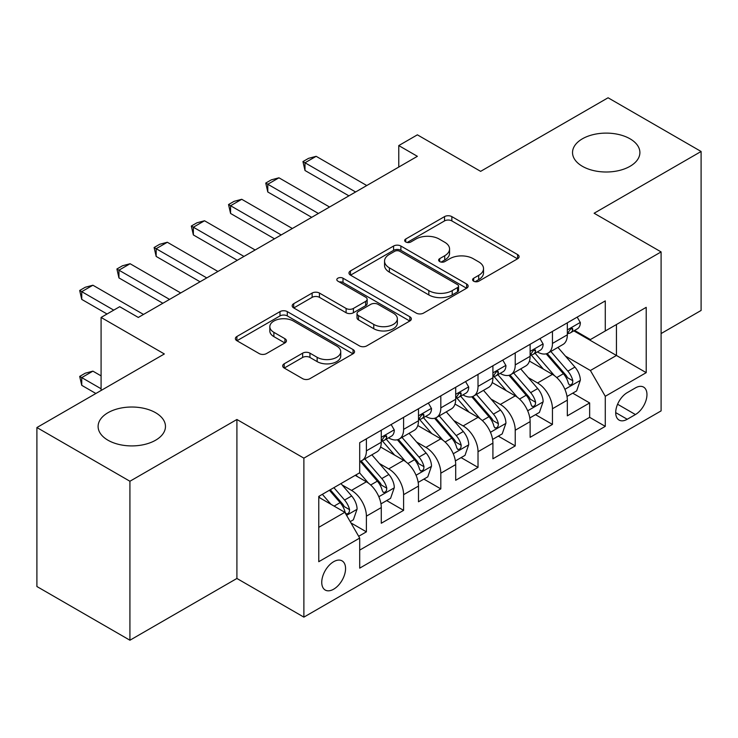 <?xml version="1.0" encoding="UTF-8"?>
<svg xmlns="http://www.w3.org/2000/svg" width="738" height="738" viewBox="0 0 738 738"><rect width="100%" height="100%" fill="white"/><g stroke="black" fill="none" stroke-linecap="round" stroke-linejoin="round"><path stroke-width="1.11" d="M473.667 281.196A3.616 2.085 0 0 0 478.777 281.196L517.587 258.789A5.166 2.98 0 0 0 519.1 256.686A5.166 2.98 0 0 0 517.587 254.573L451.841 216.612A5.166 2.98 0 0 0 444.534 216.612L405.734 239.02A3.616 2.085 0 0 0 404.673 240.496A3.616 2.085 0 0 0 405.734 241.972A3.616 2.085 0 0 0 410.845 241.972L415.863 239.075A16.531 9.539 0 0 1 439.239 239.075L444.719 242.239A16.531 9.539 0 0 1 449.562 248.983A16.531 9.539 0 0 1 444.719 255.735L439.7 258.632A3.616 2.085 0 0 0 438.64 260.108A3.616 2.085 0 0 0 439.7 261.584A3.616 2.085 0 0 0 444.811 261.584L449.829 258.687A16.531 9.539 0 0 1 473.206 258.687L478.685 261.852A16.531 9.539 0 0 1 483.528 268.595A16.531 9.539 0 0 1 478.685 275.348L473.667 278.244A3.616 2.085 0 0 0 472.606 279.72A3.616 2.085 0 0 0 473.667 281.196L473.667 278.244M155.598 412.717A33.68 19.446 0 0 0 118.901 408.501A33.68 19.446 0 0 0 98.108 426.463A33.68 19.446 0 0 0 107.969 440.217A33.68 19.446 0 0 0 144.676 444.433A33.68 19.446 0 0 0 165.469 426.463A33.68 19.446 0 0 0 155.598 412.717M630.031 138.809A33.68 19.446 0 0 0 593.324 134.593A33.68 19.446 0 0 0 572.531 152.554A33.68 19.446 0 0 0 582.402 166.308A33.68 19.446 0 0 0 619.099 170.524A33.68 19.446 0 0 0 639.892 152.554A33.68 19.446 0 0 0 630.031 138.809M333.65 589.201A16.836 9.723 120 0 0 344.655 574.367A16.836 9.723 120 0 0 342.072 560.871A16.836 9.723 120 0 0 333.65 561.701A16.836 9.723 120 0 0 322.654 576.544A16.836 9.723 120 0 0 325.227 590.04A16.836 9.723 120 0 0 333.65 589.201M284.195 363.806A5.166 2.98 0 0 0 282.682 365.91A5.166 2.98 0 0 0 284.195 368.022L302.645 378.668A5.166 2.98 0 0 0 309.942 378.668L353.041 353.788A5.166 2.98 0 0 0 354.554 351.675A5.166 2.98 0 0 0 353.041 349.572L287.303 311.611A5.166 2.98 0 0 0 279.997 311.611L236.898 336.5A5.166 2.98 0 0 0 235.385 338.604A5.166 2.98 0 0 0 236.898 340.716L259.176 353.576A5.166 2.98 0 0 0 266.483 353.576L284.923 342.93A5.166 2.98 0 0 0 286.436 340.818A5.166 2.98 0 0 0 284.923 338.714L273.881 332.331A13.819 7.98 0 0 1 269.831 326.694A13.819 7.98 0 0 1 278.364 319.323A13.819 7.98 0 0 1 293.42 321.048L336.703 346.039A13.819 7.98 0 0 1 340.744 351.675A13.819 7.98 0 0 1 332.22 359.046A13.819 7.98 0 0 1 317.156 357.321L309.942 353.151A5.166 2.98 0 0 0 302.645 353.151L284.195 363.806L284.195 368.022M661.1 333.558L701.1 310.458L701.1 151.484L608.075 97.776L480.632 171.354L417.376 134.833L398.769 145.58L417.376 156.318L138.301 317.441L119.694 306.694L101.088 317.441L101.088 390.485M129.925 481.25L129.925 640.224L236.907 578.463L236.907 419.488L129.925 481.25L36.9 427.542L164.343 353.963L101.088 317.441M236.907 419.488L303.881 458.15L661.1 251.916L661.1 410.891L303.881 617.134L303.881 458.15M701.1 151.484L594.118 213.245L661.1 251.916M416.232 313.087A5.166 2.98 0 0 0 423.538 313.087L466.637 288.207A5.166 2.98 0 0 0 468.15 286.095A5.166 2.98 0 0 0 466.637 283.992L400.891 246.031A5.166 2.98 0 0 0 393.585 246.031L350.485 270.92A5.166 2.98 0 0 0 348.973 273.023A5.166 2.98 0 0 0 350.485 275.136L416.232 313.087M339.332 281.981A3.616 2.085 0 0 1 343.004 282.488L343.004 278.189L409.839 316.777A5.166 2.98 0 0 1 411.352 318.89A5.166 2.98 0 0 1 409.839 320.993L366.74 345.882A5.166 2.98 0 0 1 359.434 345.882L293.696 307.921L293.696 303.705A5.166 2.98 0 0 0 292.183 305.818A5.166 2.98 0 0 0 293.696 307.921M293.696 303.705L312.137 293.06A5.166 2.98 0 0 1 319.443 293.06L346.104 308.447A5.166 2.98 0 0 0 353.41 308.447L365.642 301.39A5.166 2.98 0 0 0 367.155 299.277A5.166 2.98 0 0 0 365.642 297.165L337.884 281.141A3.616 2.085 0 0 1 336.823 279.665A3.616 2.085 0 0 1 339.056 277.737A3.616 2.085 0 0 1 343.004 278.189M129.925 640.224L36.9 586.516L36.9 427.542M358.677 536.295L366.399 531.84L350.956 522.928M342.164 484.986L351.509 490.383A21.051 12.149 60 0 1 366.399 516.157L381.278 507.569L381.278 523.251L403.603 510.355L386.675 500.585M379.378 463.501L388.723 468.898A21.051 12.149 60 0 1 403.603 494.672L418.492 486.084L418.492 501.766L440.817 488.879L423.889 479.1M416.592 442.016L425.927 447.412A21.051 12.149 60 0 1 440.817 473.196L455.697 464.599L455.697 480.281L478.021 467.394L461.093 457.615M453.796 420.54L463.141 425.927A21.051 12.149 60 0 1 478.021 451.711L492.91 443.114L492.91 458.796L515.235 445.909L498.307 436.14M491.01 399.055L500.355 404.452A21.051 12.149 60 0 1 515.235 430.226L530.124 421.638L530.124 437.32L552.448 424.424L552.448 408.741A21.051 12.149 -120 0 0 537.559 382.967L528.224 377.57M535.511 414.655L552.448 424.424M381.278 507.569A21.051 12.149 -120 0 0 366.399 481.785L355.227 475.337M418.492 486.084A21.051 12.149 -120 0 0 403.603 460.3L380.596 447.016M455.697 464.599A21.051 12.149 -120 0 0 440.817 438.824L417.8 425.531M492.91 443.114A21.051 12.149 -120 0 0 478.021 417.339L455.014 404.055M530.124 421.638A21.051 12.149 -120 0 0 515.235 395.854L492.228 382.57M635.427 387.902L627.235 392.634A16.31 9.419 120 0 0 616.581 407.007A16.31 9.419 120 0 0 619.081 420.079A16.31 9.419 120 0 0 627.235 419.267L635.427 414.544A16.31 9.419 120 0 0 646.082 400.171A16.31 9.419 120 0 0 643.582 387.099A16.31 9.419 120 0 0 635.427 387.902M318.77 527.329L344.812 512.292L359.701 538.076L359.701 568.149L605.28 426.361L605.28 396.288L590.4 370.504L565.428 356.085M359.701 538.076L318.77 561.701L318.77 496.397L359.701 472.763L359.701 442.689L605.28 300.901L605.28 330.975L646.211 307.34L646.211 372.653L605.28 396.288M388.529 437.846L388.723 437.957A21.051 12.149 60 0 0 399.249 438.999L414.129 430.411A21.051 12.149 -120 0 0 418.492 420.771L418.492 408.741M425.734 416.361L425.927 416.481A21.051 12.149 60 0 0 436.453 417.524L451.342 408.926A21.051 12.149 -120 0 0 455.697 399.295L455.697 387.256M462.947 394.885L463.141 394.996A21.051 12.149 60 0 0 473.667 396.038L488.547 387.441A21.051 12.149 -120 0 0 492.91 377.81L492.91 365.78M500.161 373.4L500.355 373.511A21.051 12.149 60 0 0 510.88 374.553L525.76 365.965A21.051 12.149 -120 0 0 530.124 356.325L530.124 344.295M359.701 550.105L589.653 417.339L589.653 402.948L567.328 415.835L567.328 400.153A21.051 12.149 -120 0 0 552.448 374.369L529.432 361.085M537.365 351.915L537.559 352.026A21.051 12.149 -120 0 0 548.085 353.068A21.051 12.149 -120 0 0 552.448 343.438L552.448 331.408M548.085 353.068L562.974 344.48A21.051 12.149 -120 0 0 567.328 334.84L567.328 322.81M366.399 438.815L366.399 450.853A21.051 12.149 60 0 1 362.035 460.484A21.051 12.149 60 0 1 359.701 461.333M362.035 460.484L376.924 451.896A21.051 12.149 -120 0 0 381.278 442.256L381.278 430.226M403.603 417.339L403.603 429.368A21.051 12.149 60 0 1 399.249 438.999M440.817 395.854L440.817 407.883A21.051 12.149 60 0 1 436.453 417.524M478.021 374.369L478.021 386.398A21.051 12.149 60 0 1 473.667 396.038M515.235 352.884L515.235 364.913A21.051 12.149 60 0 1 510.88 374.553M515.235 430.226L515.235 445.909M478.021 451.711L478.021 467.394M440.817 473.196L440.817 488.879M403.603 494.672L403.603 510.355M366.399 516.157L366.399 531.84M344.812 512.292L318.77 497.255M590.4 370.504L616.451 355.467L616.451 324.526L646.211 307.34M573.832 330.864L646.211 372.653M574.579 330.43L590.4 339.572L605.28 330.975M236.907 578.463L303.881 617.134M398.769 145.58L398.769 167.056M572.725 393.169L589.653 402.948M589.653 417.339L605.28 426.361M475.106 281.704L478.685 279.637A16.531 9.539 0 0 0 483.528 272.894L483.528 268.595M449.562 248.983L449.562 253.282A16.531 9.539 0 0 1 444.719 260.025L441.139 262.091M517.513 258.826L451.841 220.911A5.166 2.98 0 0 0 444.534 220.911L407.173 242.488M466.564 288.244L400.891 250.33A5.166 2.98 0 0 0 393.585 250.33L350.559 275.173M457.505 287.571A3.616 2.085 0 0 0 458.566 286.095A3.616 2.085 0 0 0 457.505 284.619L399.793 251.307A3.616 2.085 0 0 0 394.682 251.307L389.387 254.361A16.531 9.539 0 0 0 384.544 261.114A16.531 9.539 0 0 0 389.387 267.857L428.833 290.634A16.531 9.539 0 0 0 452.209 290.634L457.505 287.571L457.505 291.87A3.616 2.085 0 0 0 458.566 290.394L458.566 286.095M384.544 261.114L384.544 265.403A16.531 9.539 0 0 0 389.387 272.156L389.387 267.857M457.505 291.87L452.209 294.932A16.531 9.539 0 0 1 428.833 294.932L389.387 272.156M293.761 307.967L312.137 297.349L312.137 293.06M367.155 299.277L367.155 303.576A5.166 2.98 0 0 1 365.642 305.68L353.41 312.746A5.166 2.98 0 0 1 346.104 312.746L319.443 297.349A5.166 2.98 0 0 0 312.137 297.349M343.004 282.488L409.774 321.039M373.769 324.425A13.819 7.98 0 0 0 388.825 326.15A13.819 7.98 0 0 0 397.358 318.779A13.819 7.98 0 0 0 393.308 313.143L378.059 304.342A5.166 2.98 0 0 0 370.762 304.342L358.52 311.399A5.166 2.98 0 0 0 357.007 313.512A5.166 2.98 0 0 0 358.52 315.624L373.769 324.425L373.769 328.724A13.819 7.98 0 0 0 388.825 330.449A13.819 7.98 0 0 0 397.358 323.078L397.358 318.779M357.007 313.512L357.007 317.81A5.166 2.98 0 0 0 358.52 319.914L358.52 315.624M373.769 328.724L358.52 319.914M340.744 351.675L340.744 355.974A13.819 7.98 0 0 1 332.22 363.345A13.819 7.98 0 0 1 317.156 361.62L309.942 357.45A5.166 2.98 0 0 0 302.645 357.45L284.268 368.059M269.831 326.694L269.831 330.984A13.819 7.98 0 0 0 273.881 336.629L273.881 332.331M284.859 342.967L273.881 336.629M352.976 353.825L287.303 315.91A5.166 2.98 0 0 0 279.997 315.91L236.963 340.753M567.015 396.463L576.636 390.909L580.354 380.171A13.948 8.053 -120 0 0 574.92 367.081L557.919 347.395M554.515 375.734L535.087 353.234M543.454 369.184L532.181 356.122A33.413 19.289 -120 0 0 531.139 354.96M546.194 353.825L563.389 373.732A13.948 8.053 60 0 1 568.361 383.345L569.376 384.996L571.258 384.729L572.522 383.197L572.826 380.762A13.948 8.053 -120 0 0 567.854 371.159L550.852 351.472M547.199 353.502L565.677 374.895A7.103 4.105 60 0 1 567.467 377.671L572.826 380.762M577.19 317.119L580.354 322.598A13.948 8.053 60 0 1 577.467 328.77L570.391 332.847A13.948 8.053 -120 0 0 572.826 329.637L572.531 328.401L570.788 328.742L568.361 332.211A13.948 8.053 60 0 1 567.328 334.194M567.799 333.502L567.854 333.502A13.948 8.053 -120 0 0 570.391 332.847M355.605 191.981L304.997 162.766L304.997 170.496L302.949 161.585L308.53 158.356L316.159 156.318L366.768 185.533M348.908 195.847L304.997 170.496M316.159 156.318L304.997 162.766L302.949 161.585M529.81 417.948L539.423 412.394L543.14 401.656A13.948 8.053 -120 0 0 537.707 388.557L520.714 368.88M517.301 397.21L497.873 374.719M506.25 390.66L494.967 377.607A33.413 19.289 -120 0 0 493.934 376.445M508.98 375.31L526.176 395.217A13.948 8.053 60 0 1 531.148 404.83L532.163 406.481L534.044 406.214L535.308 404.682L535.613 402.247A13.948 8.053 -120 0 0 530.64 392.644L513.639 372.958M509.995 374.987L528.473 396.38A7.103 4.105 60 0 1 530.262 399.157L535.613 402.247M492.597 439.433L502.209 433.879L505.936 423.132A13.948 8.053 -120 0 0 500.502 410.042L483.501 390.356M480.097 418.695L460.66 396.205M469.036 412.145L457.754 399.092A33.413 19.289 -120 0 0 456.721 397.93M471.766 396.795L488.962 416.702A13.948 8.053 60 0 1 493.934 426.306L494.949 427.966L496.84 427.699L498.095 426.167L498.399 423.732A13.948 8.053 -120 0 0 493.427 414.129L476.434 394.443M472.781 396.472L491.259 417.865A7.103 4.105 60 0 1 493.049 420.642L498.399 423.732M455.383 460.918L465.005 455.364L468.722 444.617A13.948 8.053 -120 0 0 463.289 431.527L446.287 411.841M442.883 440.18L423.455 417.68M431.822 433.63L420.549 420.577A33.413 19.289 -120 0 0 419.516 419.405M434.562 418.28L451.757 438.188A13.948 8.053 60 0 1 456.73 447.791L457.744 449.442L459.626 449.184L460.89 447.643L461.195 445.217A13.948 8.053 -120 0 0 456.222 435.604L439.221 415.928M435.568 417.948L454.045 439.341A7.103 4.105 60 0 1 455.835 442.127L461.195 445.217M418.178 482.394L427.791 476.849L431.509 466.102A13.948 8.053 -120 0 0 426.084 453.012L409.083 433.326M405.669 461.665L386.242 439.165M394.618 455.115L383.336 442.053A33.413 19.289 -120 0 0 382.302 440.89M397.348 439.756L414.544 459.673A13.948 8.053 60 0 1 419.516 469.276L420.531 470.927L422.413 470.659L423.677 469.128L423.981 466.702A13.948 8.053 -120 0 0 419.009 457.09L402.007 437.403M398.363 439.433L416.841 460.826A7.103 4.105 60 0 1 418.63 463.602L423.981 466.702M539.976 338.604L543.14 344.074A13.948 8.053 60 0 1 540.253 350.246L533.187 354.332A13.948 8.053 -120 0 0 535.613 351.122L535.318 349.877L533.574 350.227L531.148 353.696A13.948 8.053 60 0 1 530.124 355.679M530.585 354.987L530.64 354.987A13.948 8.053 -120 0 0 533.187 354.332M318.392 213.457L267.793 184.242L267.793 191.981L265.745 183.061L271.326 179.841L278.955 177.803L329.554 207.018M311.694 217.332L267.793 191.981M278.955 177.803L267.793 184.242L265.745 183.061M502.772 360.079L505.936 365.559A13.948 8.053 60 0 1 503.048 371.731L495.973 375.817A13.948 8.053 -120 0 0 498.399 372.598L498.113 371.362L496.37 371.712L493.934 375.181A13.948 8.053 60 0 1 492.91 377.164M493.371 376.463L493.427 376.463A13.948 8.053 -120 0 0 495.973 375.817M281.187 234.942L230.579 205.727L230.579 213.466L228.531 204.546L234.112 201.326L241.741 199.288L292.349 228.503M274.49 238.808L230.579 213.466M241.741 199.288L230.579 205.727L228.531 204.546M465.558 381.564L468.722 387.044A13.948 8.053 60 0 1 465.835 393.216L458.768 397.293A13.948 8.053 -120 0 0 461.195 394.083L460.899 392.847L459.156 393.197L456.73 396.666A13.948 8.053 60 0 1 455.697 398.649M456.167 397.948L456.222 397.948A13.948 8.053 -120 0 0 458.768 397.293M243.974 256.427L193.365 227.212L193.365 234.942L191.317 226.031L196.908 222.811L204.527 220.763L255.136 249.979M237.276 260.293L193.365 234.942M204.527 220.763L193.365 227.212L191.317 226.031M428.354 403.049L431.509 408.529A13.948 8.053 60 0 1 428.621 414.701L421.555 418.778A13.948 8.053 -120 0 0 423.981 415.568L423.686 414.332L421.942 414.673L419.516 418.142A13.948 8.053 60 0 1 418.492 420.125M418.953 419.433L419.009 419.433A13.948 8.053 -120 0 0 421.555 418.778M206.76 277.912L156.161 248.697L156.161 256.427L154.113 247.516L159.694 244.287L167.323 242.249L217.922 271.464M200.063 281.778L156.161 256.427M167.323 242.249L156.161 248.697L154.113 247.516M380.965 503.879L390.577 498.325L394.304 487.587A13.948 8.053 -120 0 0 388.871 474.488L371.869 454.811M368.465 483.15L359.563 472.837M357.404 476.6L355.956 474.921M360.144 461.241L377.339 481.148A13.948 8.053 60 0 1 382.312 490.761L383.326 492.412L385.208 492.145L386.472 490.613L386.777 488.178A13.948 8.053 -120 0 0 381.804 478.575L364.803 458.888M361.15 460.918L379.627 482.311A7.103 4.105 60 0 1 381.417 485.087L386.777 488.178M391.14 424.534L394.304 430.014A13.948 8.053 60 0 1 391.417 436.176L384.341 440.263A13.948 8.053 -120 0 0 386.777 437.053L386.481 435.817L384.738 436.158L382.312 439.627A13.948 8.053 60 0 1 381.278 441.61M381.749 440.918L381.804 440.918A13.948 8.053 -120 0 0 384.341 440.263M169.555 299.397L118.947 270.182L118.947 277.912L116.899 268.992L122.48 265.772L130.109 263.734L180.718 292.949M162.858 303.263L118.947 277.912M130.109 263.734L118.947 270.182L116.899 268.992M350.209 521.637L353.373 519.81L357.091 509.072A13.948 8.053 -120 0 0 351.657 495.973L340.956 483.584M330.965 504.294L322.349 494.322M320.2 498.076L318.77 496.425M329.425 490.244L340.126 502.633A13.948 8.053 60 0 1 345.098 512.246L346.113 513.897L347.995 513.63L349.259 512.098L349.563 509.663A13.948 8.053 -120 0 0 344.591 500.06L333.89 487.661M330.283 489.746L342.423 503.796A7.103 4.105 60 0 1 344.212 506.572L349.563 509.663M101.088 375.873L92.905 371.149L81.743 377.598L101.088 388.769M81.743 385.328L79.695 376.408L81.743 377.598L81.743 385.328L95.875 393.492M79.695 376.408L85.276 373.188L92.905 371.149M113.735 310.135L81.743 291.658L81.743 299.397L79.695 290.477L85.276 287.257L92.905 285.219L143.504 314.434M107.038 314.001L81.743 299.397M92.905 285.219L81.743 291.658L79.695 290.477M351.509 490.383L366.399 481.785M388.723 468.898L403.603 460.3M425.927 447.412L440.817 438.824M463.141 425.927L478.021 417.339M500.355 404.452L515.235 395.854M537.559 382.967L552.448 374.369M552.448 343.438L567.328 334.84M366.399 450.853L381.278 442.256M403.603 429.368L418.492 420.771M440.817 407.883L455.697 399.295M478.021 386.398L492.91 377.81M515.235 364.913L530.124 356.325M552.448 408.741L567.328 400.153M617.577 404.239L635.427 414.544M615.704 412.616L627.235 419.267M478.685 279.637L478.685 275.348M439.7 261.584L439.7 258.632M444.719 260.025L444.719 255.735M405.734 241.972L405.734 239.02M444.534 220.911L444.534 216.612M451.841 220.911L451.841 216.612M517.587 258.789L517.587 254.573M350.485 275.136L350.485 270.92M393.585 250.33L393.585 246.031M400.891 250.33L400.891 246.031M466.637 288.207L466.637 283.992M428.833 294.932L428.833 290.634M452.209 294.932L452.209 290.634M319.443 297.349L319.443 293.06M346.104 312.746L346.104 308.447M353.41 312.746L353.41 308.447M365.642 305.68L365.642 301.39M409.839 320.993L409.839 316.777M302.645 357.45L302.645 353.151M309.942 357.45L309.942 353.151M317.156 361.62L317.156 357.321M284.923 342.93L284.923 338.714M236.898 340.716L236.898 336.5M279.997 315.91L279.997 311.611M287.303 315.91L287.303 311.611M353.041 353.788L353.041 349.572M564.893 389.313L580.262 380.439M567.854 371.159L574.92 367.081M556.738 377.579L563.389 373.732M580.262 322.432L567.328 329.904M571.018 328.594L572.826 329.637M527.679 410.798L543.048 401.924M530.64 392.644L537.707 388.557M519.524 399.064L526.176 395.217M490.466 432.284L505.844 423.409M493.427 414.129L500.502 410.042M482.311 420.54L488.962 416.702M453.261 453.759L468.63 444.885M456.222 435.604L463.289 431.527M445.106 442.025L451.757 438.188M416.048 475.244L431.416 466.37M419.009 457.09L426.084 453.012M407.893 463.51L414.544 459.673M543.048 343.917L530.124 351.38M533.814 350.08L535.613 351.122M505.844 365.402L492.91 372.865M496.6 371.565L498.399 372.598M468.63 386.887L455.697 394.35M459.396 393.04L461.195 394.083M431.416 408.363L418.492 415.835M422.182 414.525L423.981 415.568M378.843 496.729L394.212 487.855M381.804 478.575L388.871 474.488M370.688 484.995L377.339 481.148M394.212 429.848L381.278 437.311M384.968 436.01L386.777 437.053M346.583 515.355L356.998 509.34M344.591 500.06L351.657 495.973M334.102 506.111L340.126 502.633"/></g></svg>
